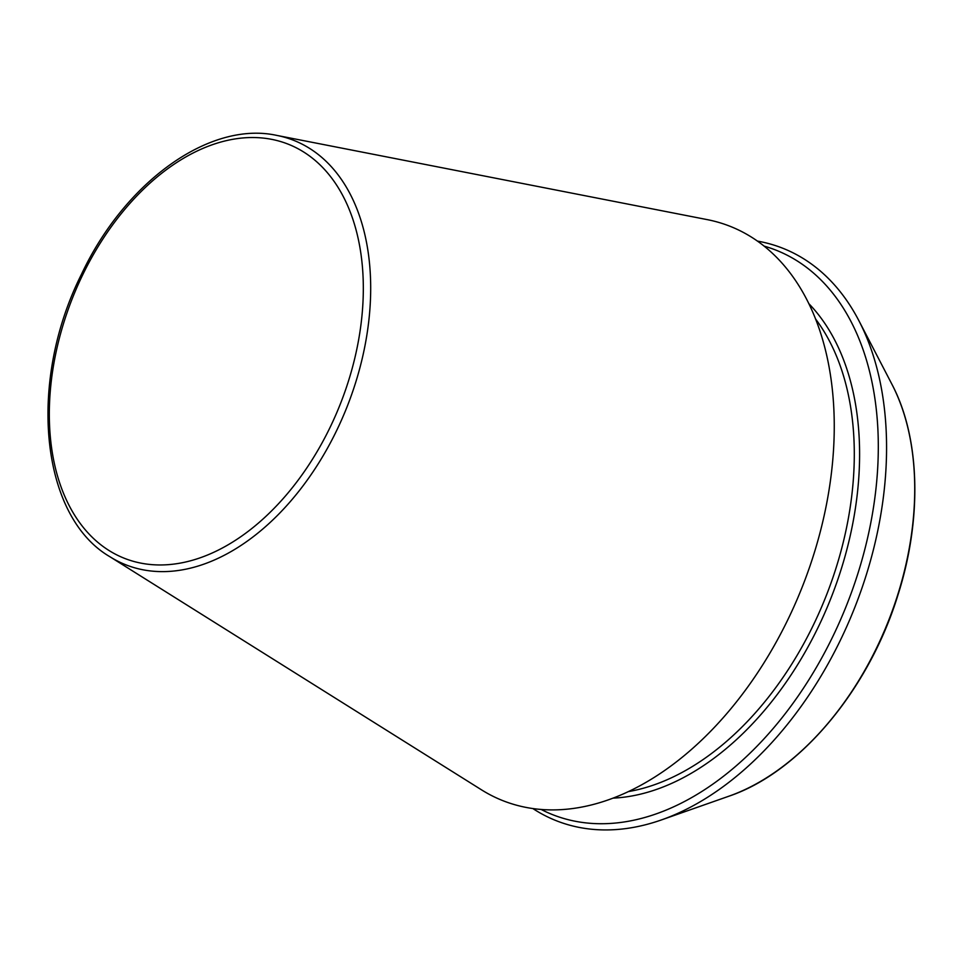 <?xml version="1.0" encoding="UTF-8"?>
<svg xmlns="http://www.w3.org/2000/svg" width="963" height="963" viewBox="0 0 963 963"><rect width="100%" height="100%" fill="white"/><g stroke="black" fill="none" stroke-linecap="round" stroke-linejoin="round"><path stroke-width="1.44" d="M541.182 809.474A303.55 196.332 -68.4 0 0 846.838 604.632A303.55 196.332 -68.4 0 0 764.068 246.107M110.047 556.819L481.548 789.865A308.834 199.75 -68.4 0 0 802.239 586.985A308.834 199.75 -68.4 0 0 707.167 219.612L276.766 135.398C209.573 120.664 124.985 181.778 81.482 274.274C27.47 381.685 40.025 516.156 110.047 556.819A228.231 147.616 -68.4 0 0 347.029 406.892A228.231 147.616 -68.4 0 0 276.766 135.398M532.864 808.559A307.823 199.1 -68.4 0 0 661.437 819.922A307.823 199.1 -68.4 0 0 854.675 607.725A307.823 199.1 -68.4 0 0 858.924 320.763A307.823 199.1 -68.4 0 0 757.387 241.087M82.553 275.141A222.67 144.017 -68.4 0 0 184.619 562.236A222.67 144.017 -68.4 0 0 351.844 216.302A222.67 144.017 -68.4 0 0 82.553 275.141M613.106 798.134A277.007 179.166 -68.4 0 0 830.888 598.312A277.007 179.166 -68.4 0 0 808.776 303.586M628.514 791.574A273.263 176.747 -68.4 0 0 825.977 596.374A273.263 176.747 -68.4 0 0 815.517 318.922M661.437 819.922L728.943 796.184A254.015 164.3 -68.4 0 0 888.404 621.075A254.015 164.3 -68.4 0 0 891.919 384.273L858.924 320.763M728.943 796.184C799.723 772.35 869.011 689.484 898.022 594.761C922.385 518.443 920.195 437.732 891.919 384.273"/></g></svg>
